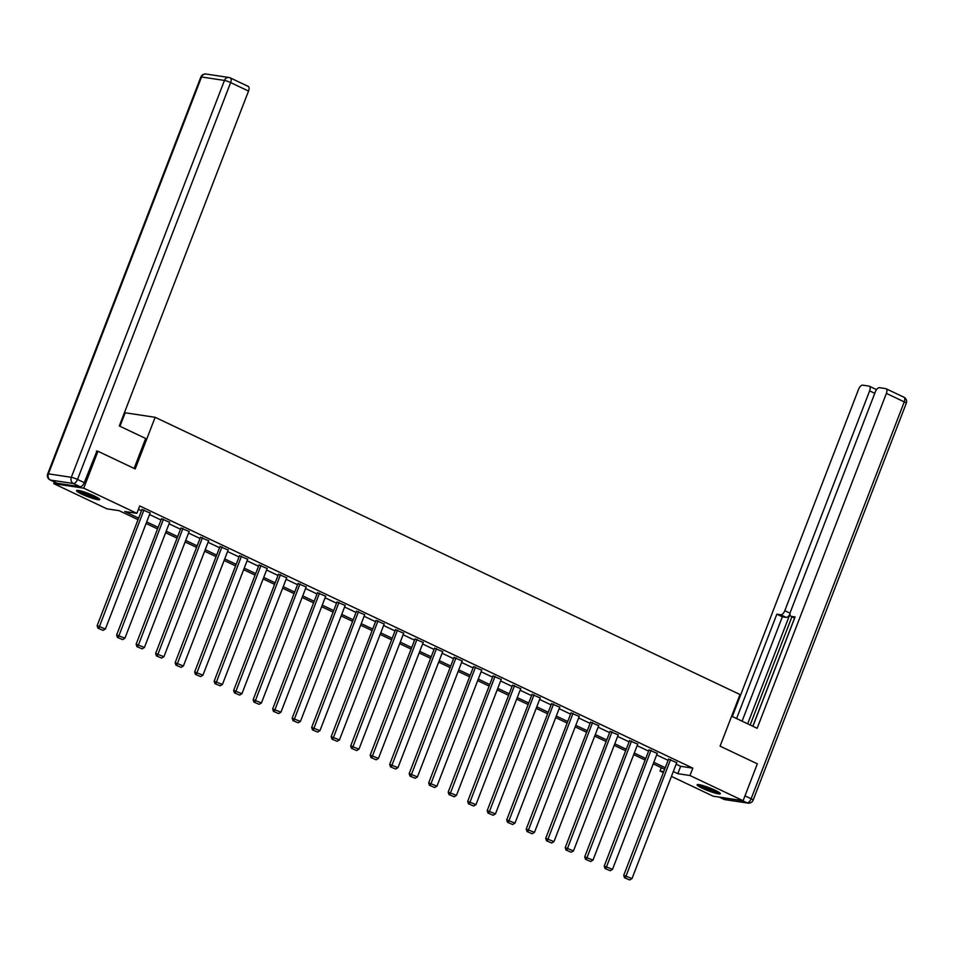<?xml version="1.0" encoding="UTF-8"?>
<svg xmlns="http://www.w3.org/2000/svg" width="954" height="954" viewBox="0 0 954 954"><rect width="100%" height="100%" fill="white"/><g stroke="black" fill="none" stroke-linecap="round" stroke-linejoin="round"><path stroke-width="1.43" d="M94.446 496.044A12.438 1.598 21.1 0 1 99.741 499.562A12.438 1.598 21.1 0 1 93.432 498.608A12.438 1.598 21.1 0 1 81.817 494.136A12.438 1.598 21.1 0 1 76.535 490.606A12.438 1.598 21.1 0 1 82.843 491.56A12.438 1.598 21.1 0 1 94.446 496.044M715.059 790.21A12.438 1.598 21.1 0 1 720.342 793.728A12.438 1.598 21.1 0 1 714.033 792.786A12.438 1.598 21.1 0 1 702.43 788.302A12.438 1.598 21.1 0 1 697.135 784.772A12.438 1.598 21.1 0 1 703.444 785.726A12.438 1.598 21.1 0 1 715.059 790.21M119.977 426.283L125.189 412.772L155.144 417.303L740.006 694.524L720.079 746.159L757.333 763.82L743.106 800.704L713.139 796.173L671.437 776.401M663.364 772.585L660.013 770.987L663.769 771.559M661.289 767.672L660.013 770.987M138.056 519.668L119.059 510.652L106.908 508.828L53.77 483.642L83.737 488.162L136.863 513.347L124.724 511.511L138.652 518.117M54.414 481.985L53.77 483.642M676.159 764.166L680.667 766.3L692.819 768.137L139.713 505.966L136.863 513.347M138.437 509.281L141.502 510.736M149.563 514.564L160.999 519.978M169.061 523.806L180.509 529.231M188.57 533.047L200.006 538.473M208.067 542.289L219.515 547.715M227.577 551.543L239.013 556.957M247.074 560.785L258.522 566.211M266.583 570.027L278.019 575.453M286.081 579.269L297.529 584.695M305.59 588.523L317.026 593.937M325.087 597.764L336.535 603.19M344.597 607.006L356.033 612.432M364.094 616.248L375.542 621.674M383.603 625.49L395.039 630.916M403.101 634.744L414.549 640.158M422.61 643.986L434.046 649.412M442.107 653.228L453.555 658.654M461.617 662.47L473.053 667.895M481.126 671.723L492.562 677.137M500.623 680.965L512.059 686.391M520.133 690.207L531.569 695.633M539.63 699.449L551.066 704.875M559.139 708.691L570.575 714.117M578.637 717.945L590.085 723.359M598.146 727.186L609.582 732.612M617.643 736.428L629.091 741.854M637.153 745.67L648.589 751.096M656.65 754.924L668.098 760.338M676.744 762.64L668.539 759.181M657.234 753.398L649.042 749.939M637.737 744.156L629.533 740.698M618.228 734.902L610.035 731.444M598.73 725.66L590.526 722.202M579.221 716.418L571.029 712.96M559.724 707.176L551.519 703.718M540.214 697.934L532.022 694.464M520.717 688.681L512.513 685.222M501.208 679.439L493.015 675.981M481.71 670.197L473.506 666.739M462.201 660.955L453.997 657.497M442.704 651.701L434.499 648.243M423.194 642.459L414.99 639.001M403.697 633.217L395.493 629.759M384.188 623.976L375.983 620.517M364.69 614.734L356.486 611.264M345.181 605.48L336.977 602.022M325.684 596.238L317.479 592.78M306.174 586.996L297.97 583.538M286.677 577.754L278.473 574.296M267.168 568.501L258.963 565.042M247.67 559.259L239.466 555.8M228.161 550.017L219.957 546.559M208.664 540.775L200.459 537.317M189.154 531.521L180.95 528.063M169.657 522.279L161.453 518.821M150.148 513.037L141.943 509.579M96.449 451.051L97.964 451.278L83.737 488.162M97.964 451.278L135.218 468.939L155.144 417.303M692.819 768.137L689.969 775.519L743.106 800.704M673.309 771.536L677.817 773.682L689.969 775.519M146.713 521.933L158.161 527.359M166.223 531.187L177.659 536.601M185.72 540.429L197.168 545.855M205.229 549.671L216.665 555.097M224.727 558.913L236.175 564.339M244.236 568.155L255.672 573.581M263.733 577.408L275.181 582.822M283.243 586.65L294.679 592.076M302.74 595.892L314.188 601.318M322.249 605.134L333.685 610.56M341.747 614.388L353.195 619.802M361.256 623.63L372.692 629.056M380.753 632.872L392.201 638.298M400.263 642.114L411.699 647.539M419.76 651.355L431.208 656.781M439.269 660.609L450.705 666.023M458.767 669.851L470.215 675.277M478.276 679.093L489.712 684.519M497.773 688.335L509.221 693.761M517.283 697.589L528.719 703.003M536.78 706.831L548.228 712.256M556.289 716.072L567.725 721.498M575.787 725.314L587.235 730.74M595.296 734.568L606.732 739.982M614.793 743.81L626.241 749.236M634.303 753.052L645.739 758.478M653.8 762.294L665.248 767.72M664.652 769.27L653.204 763.844M645.142 760.028L633.706 754.602M625.645 750.774L614.197 745.36M606.136 741.532L594.7 736.106M586.638 732.29L575.19 726.865M567.129 723.049L555.693 717.623M547.632 713.795L536.184 708.381M528.122 704.553L516.686 699.127M508.625 695.311L497.177 689.885M489.116 686.069L477.68 680.643M469.618 676.815L458.17 671.401M450.109 667.573L438.673 662.148M430.612 658.332L419.164 652.906M411.102 649.09L399.666 643.664M391.605 639.848L380.157 634.422M372.096 630.594L360.66 625.18M352.598 621.352L341.15 615.926M333.089 612.11L321.653 606.684M313.592 602.868L302.144 597.442M294.082 593.615L282.646 588.201M274.585 584.373L263.137 578.947M255.076 575.131L243.64 569.705M235.578 565.889L224.13 560.463M216.069 556.647L204.633 551.221M196.572 547.393L185.124 541.979M177.062 538.151L165.626 532.726M157.565 528.91L146.117 523.484M680.667 766.3L677.817 773.682M676.815 762.449L632.001 878.586L623.725 875.319L624.536 877.775L629.712 879.97L624.536 877.775M668.611 758.99L623.725 875.319M670.567 759.491L625.335 877.895M629.712 879.97L632.001 878.586M718.72 792.154A10.768 1.383 21.1 0 1 708.679 789.352A10.768 1.383 21.1 0 1 699.401 784.701M701.965 785.297A9.969 1.276 -158.9 0 0 709.013 788.529A9.969 1.276 -158.9 0 0 716.43 790.878M698.364 784.558A12.354 1.586 -158.9 0 0 708.607 789.542A12.354 1.586 -158.9 0 0 719.59 792.75M98.107 497.988A10.768 1.383 21.1 0 1 88.078 495.186A10.768 1.383 21.1 0 1 78.788 490.535M81.352 491.131A9.969 1.276 -158.9 0 0 88.4 494.351A9.969 1.276 -158.9 0 0 95.817 496.712M77.751 490.38A12.354 1.586 -158.9 0 0 87.995 495.376A12.354 1.586 -158.9 0 0 98.977 498.584M731.635 716.215L757.154 728.307L886.385 393.406A4.782 2.373 -64.6 0 0 886.004 388.719A4.782 2.373 -64.6 0 0 885.67 388.612L879.516 387.682A4.782 2.373 -64.6 0 0 875.378 391.748L790.556 611.574A4.782 2.373 -64.6 0 0 790.938 616.26A4.782 2.373 -64.6 0 0 791.271 616.367L794.682 617.977M752.885 726.28L795.076 616.94L791.271 616.367M874.77 393.31L869.631 390.878A4.782 2.373 -64.6 0 0 869.249 386.179A4.782 2.373 -64.6 0 0 868.903 386.084L862.75 385.154A4.782 2.373 -64.6 0 0 858.612 389.208L732.314 716.537M790.019 613.982A4.782 2.373 115.4 0 1 786.168 617.369L780.67 614.758L776.854 614.185L736.583 718.553M780.67 614.758A4.782 2.373 -64.6 0 0 784.808 610.703L790.091 613.207M869.631 390.878L784.808 610.703M752.813 726.244L794.587 617.989M790.007 614.066L747.662 723.812M791.939 616.737L750.166 724.992M786.168 617.369L782.363 616.797L742.081 721.164M782.363 616.797L776.854 614.185M134.12 468.414L145.676 438.47L119.298 425.961L248.529 91.059L230.641 82.581L77.512 479.457L84.262 482.652L96.879 451.111M57.204 483.249L80.124 486.719L73.375 483.511L50.455 480.053L57.204 483.249A4.782 2.373 115.4 0 1 56.87 483.153A4.782 2.373 115.4 0 1 56.572 482.951M247.802 86.265A4.782 2.373 115.4 0 1 248.147 86.373A4.782 2.373 115.4 0 1 248.529 91.059M84.262 482.652A4.782 2.373 115.4 0 1 80.124 486.719M657.318 753.207L612.504 869.344L604.228 866.077L605.027 868.534L610.214 870.728L605.027 868.534M649.114 749.749L604.228 866.077M651.057 750.238L605.838 868.653M610.214 870.728L612.504 869.344M637.809 743.965L592.994 860.103L584.719 856.835L585.529 859.292L590.705 861.486L585.529 859.292M629.604 740.507L584.719 856.835M631.56 740.996L586.328 859.411M590.705 861.486L592.994 860.103M618.311 734.711L573.497 850.861L565.221 847.593L566.02 850.038L571.207 852.244L566.02 850.038M610.107 731.253L565.221 847.593M612.051 731.754L566.831 850.169M571.207 852.244L573.497 850.861M598.802 725.469L553.988 841.607L545.712 838.339L546.523 840.796L551.698 842.99L546.523 840.796M590.598 722.011L545.712 838.339M592.553 722.512L547.322 840.915M551.698 842.99L553.988 841.607M579.305 716.227L534.478 832.365L526.214 829.098L527.013 831.554L532.201 833.748L527.013 831.554M571.1 712.769L526.214 829.098M573.044 713.27L527.824 831.673M532.201 833.748L534.478 832.365M559.795 706.986L514.981 823.123L506.705 819.856L507.516 822.312L512.692 824.506L507.516 822.312M551.591 703.527L506.705 819.856M553.547 704.016L508.315 822.431M512.692 824.506L514.981 823.123M540.286 697.744L495.472 813.881L487.208 810.614L488.007 813.058L493.194 815.265L488.007 813.058M532.093 694.274L487.208 810.614M534.037 694.774L488.818 813.19M493.194 815.265L495.472 813.881M520.789 688.49L475.974 804.639L467.698 801.36L468.497 803.817L473.685 806.011L468.497 803.817M512.584 685.032L467.698 801.36M514.54 685.532L469.308 803.936M473.685 806.011L475.974 804.639M501.279 679.248L456.465 795.386L448.189 792.118L449 794.575L454.187 796.769L449 794.575M493.087 675.79L448.189 792.118M495.031 676.291L449.811 794.694M454.187 796.769L456.465 795.386M481.782 670.006L436.968 786.144L428.692 782.876L429.491 785.333L434.678 787.527L429.491 785.333M473.578 666.548L428.692 782.876M475.533 667.037L430.302 785.452M434.678 787.527L436.968 786.144M462.273 660.764L417.458 776.902L409.183 773.634L409.993 776.091L415.181 778.285L409.993 776.091M454.08 657.306L409.183 773.634M456.024 657.795L410.804 776.21M415.181 778.285L417.458 776.902M442.775 651.51L397.961 767.66L389.685 764.381L390.484 766.837L395.671 769.031L390.484 766.837M434.571 648.052L389.685 764.381M436.527 648.553L391.295 766.968M395.671 769.031L397.961 767.66M423.266 642.269L378.452 758.406L370.176 755.139L370.987 757.595L376.174 759.789L370.987 757.595M415.073 638.81L370.176 755.139M417.017 639.311L371.798 757.714M376.174 759.789L378.452 758.406M403.769 633.027L358.954 749.164L350.678 745.897L351.477 748.353L356.665 750.548L351.477 748.353M395.564 629.568L350.678 745.897M397.52 630.069L352.288 748.473M356.665 750.548L358.954 749.164M384.259 623.785L339.445 739.922L331.169 736.655L331.98 739.111L337.167 741.306L331.98 739.111M376.067 620.327L331.169 736.655M378.011 620.815L332.791 739.231M337.167 741.306L339.445 739.922M364.762 614.543L319.948 730.681L311.672 727.413L312.471 729.858L317.658 732.064L312.471 729.858M356.557 611.073L311.672 727.413M358.513 611.574L313.282 729.989M317.658 732.064L319.948 730.681M345.253 605.289L300.438 721.427L292.162 718.159L292.973 720.616L298.161 722.81L292.973 720.616M337.06 601.831L292.162 718.159M339.004 602.332L293.784 720.735M298.161 722.81L300.438 721.427M325.755 596.047L280.941 712.185L272.665 708.917L273.464 711.374L278.651 713.568L273.464 711.374M317.551 592.589L272.665 708.917M319.507 593.09L274.275 711.493M278.651 713.568L280.941 712.185M306.246 586.805L261.432 702.943L253.156 699.676L253.967 702.132L259.154 704.326L253.967 702.132M298.053 583.347L253.156 699.676M299.997 583.836L254.778 702.251M259.154 704.326L261.432 702.943M286.749 577.564L241.934 693.701L233.658 690.434L234.457 692.878L239.645 695.084L234.457 692.878M278.544 574.105L233.658 690.434M280.5 574.594L235.268 693.009M239.645 695.084L241.934 693.701M267.239 568.31L222.425 684.459L214.149 681.18L214.96 683.636L220.147 685.831L214.96 683.636M259.047 564.851L214.149 681.18M260.991 565.352L215.771 683.768M220.147 685.831L222.425 684.459M247.742 559.068L202.928 675.205L194.652 671.938L195.451 674.395L200.638 676.589L195.451 674.395M239.537 555.61L194.652 671.938M241.493 556.11L196.262 674.514M200.638 676.589L202.928 675.205M228.233 549.826L183.418 665.964L175.142 662.696L175.953 665.153L181.141 667.347L175.953 665.153M220.04 546.368L175.142 662.696M221.984 546.857L176.764 665.272M181.141 667.347L183.418 665.964M208.735 540.584L163.921 656.722L155.645 653.454L156.444 655.911L161.631 658.105L156.444 655.911M200.531 537.126L155.645 653.454M202.487 537.615L157.255 656.03M161.631 658.105L163.921 656.722M189.226 531.33L144.412 647.48L136.136 644.212L136.947 646.657L142.134 648.863L136.947 646.657M181.033 527.872L136.136 644.212M182.977 528.373L137.758 646.788M142.134 648.863L144.412 647.48M169.729 522.088L124.914 638.226L116.638 634.959L117.437 637.415L122.625 639.609L117.437 637.415M161.524 518.63L116.638 634.959M163.48 519.131L118.248 637.534M122.625 639.609L124.914 638.226M150.219 512.847L105.405 628.984L97.129 625.717L97.94 628.173L103.127 630.367L97.94 628.173M142.015 509.388L97.129 625.717M143.971 509.889L98.751 628.292M103.127 630.367L105.405 628.984M719.364 797.115L724.074 799.345L746.994 802.803L742.284 800.573M744.979 795.839L751.132 798.748L904.261 401.884L886.385 393.406M903.545 397.091A4.782 2.373 115.4 0 1 903.891 397.186A4.782 2.373 115.4 0 1 904.261 401.884A4.782 0.62 -158.9 0 1 906.3 403.232A4.782 4.782 0 0 0 903.891 397.186L886.004 388.719M751.132 798.748A4.782 2.373 115.4 0 1 746.994 802.803A4.782 4.102 -81.4 0 0 747.984 803.113A4.782 4.782 0 0 0 753.159 800.108A4.782 0.62 -158.9 0 0 751.132 798.748M719.185 797.091L723.728 799.249A4.782 4.782 0 0 0 725.064 799.655A4.782 4.102 98.6 0 1 724.074 799.345A4.782 2.373 115.4 0 1 723.728 799.249A4.782 2.373 115.4 0 1 723.442 799.047M206.016 74.03A4.782 4.782 0 0 0 200.841 77.035A4.782 0.62 -158.9 0 1 201.556 76.976L48.415 473.852L71.323 477.31L224.464 80.446L201.556 76.976A4.782 4.102 -81.4 0 1 206.016 74.03L228.936 77.489A4.782 4.102 98.6 0 0 224.464 80.446A4.782 0.62 -158.9 0 1 230.641 82.581A4.782 2.373 -64.6 0 0 230.272 77.894A4.782 2.373 -64.6 0 0 229.926 77.799A4.782 4.102 98.6 0 0 228.936 77.489A4.782 4.782 0 0 1 230.272 77.894L248.147 86.373M50.109 479.945A4.782 2.373 -64.6 0 0 50.455 480.053A4.782 4.102 98.6 0 1 48.415 473.852A4.782 0.62 -158.9 0 0 47.7 473.899A4.782 4.782 0 0 0 50.109 479.945L56.87 483.153M77.512 479.457A4.782 0.62 -158.9 0 0 71.323 477.31A4.782 4.102 -81.4 0 0 73.375 483.511A4.782 2.373 -64.6 0 0 77.512 479.457M906.3 403.232L753.159 800.108M747.984 803.113L725.064 799.655M794.658 618.025L790.938 616.26M869.249 386.179L876.511 389.626M200.841 77.035L47.7 473.899"/></g></svg>
